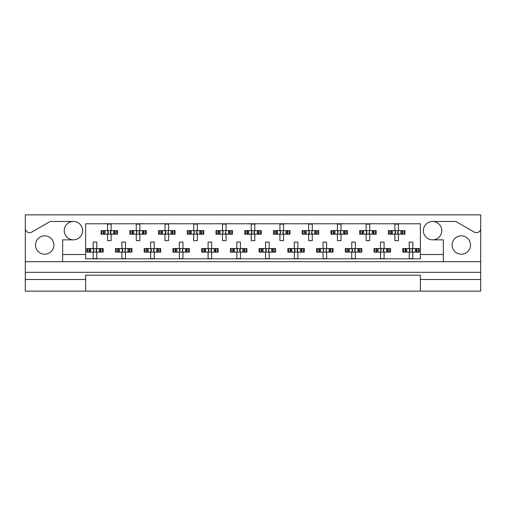 <?xml version="1.0" encoding="UTF-8"?>
<svg xmlns="http://www.w3.org/2000/svg" width="506" height="506" viewBox="0 0 506 506"><rect width="100%" height="100%" fill="white"/><g stroke="black" fill="none" stroke-linecap="round" stroke-linejoin="round"><path stroke-width="0.76" d="M25.3 279.508L25.3 291.14L85.634 291.14L85.634 279.508L25.3 279.508L25.3 272.323L480.7 272.323L480.7 228.364A4.307 4.307 0 0 1 474.236 232.096L455.83 221.47L432.573 221.47A9.197 9.197 0 0 1 441.77 230.66A9.197 9.197 0 0 1 432.573 239.857A9.197 9.197 0 0 1 423.383 230.66A9.197 9.197 0 0 1 432.573 221.47M73.427 221.47A9.197 9.197 0 0 1 82.617 230.66A9.197 9.197 0 0 1 73.427 239.857A9.197 9.197 0 0 1 64.23 230.66A9.197 9.197 0 0 1 73.427 221.47L50.17 221.47L31.764 232.096A4.307 4.307 0 0 1 25.3 228.364L25.3 272.323M44.692 254.221A9.197 9.197 0 0 1 35.502 245.024A9.197 9.197 0 0 1 44.692 235.834A9.197 9.197 0 0 1 53.889 245.024A9.197 9.197 0 0 1 44.692 254.221M461.308 254.221A9.197 9.197 0 0 1 452.111 245.024A9.197 9.197 0 0 1 461.308 235.834A9.197 9.197 0 0 1 470.498 245.024A9.197 9.197 0 0 1 461.308 254.221M85.634 291.14L480.7 291.14L480.7 279.508L420.366 279.508L420.366 275.194L85.634 275.194L85.634 279.508M480.7 228.364L480.7 214.86L25.3 214.86L25.3 228.364M420.366 291.14L420.366 279.508M101.991 234.183L101.991 230.591L101.08 230.591L101.08 234.183L103.426 234.183L101.08 234.183L101.08 230.591L105.09 230.591L105.09 234.183L104.078 234.183L104.078 230.591L107.544 230.591L107.544 224.126L111.137 224.126L111.137 230.591L114.603 230.591L114.603 234.183L113.591 234.183L113.591 230.591L117.601 230.591L117.601 234.183L117.601 230.591L116.69 230.591L116.69 234.183L115.254 234.183L116.69 234.183M101.991 230.591L103.426 230.591L103.426 234.183L107.544 234.183L107.544 240.647L111.137 240.647L111.137 234.183L115.254 234.183L115.254 230.591L116.69 230.591M130.725 234.183L130.725 230.591L129.814 230.591L129.814 234.183L132.155 234.183L129.814 234.183L129.814 230.591L133.824 230.591L133.824 234.183L132.806 234.183L132.806 230.591L136.278 230.591L136.278 224.126L139.871 224.126L139.871 230.591L143.337 230.591L143.337 234.183L142.319 234.183L142.319 230.591L146.335 230.591L146.335 234.183L146.335 230.591L145.424 230.591L145.424 234.183L143.989 234.183L145.424 234.183M130.725 230.591L132.155 230.591L132.155 234.183L136.278 234.183L136.278 240.647L139.871 240.647L139.871 234.183L143.989 234.183L143.989 230.591L145.424 230.591M159.453 234.183L159.453 230.591L158.542 230.591L158.542 234.183L158.542 230.591L160.889 230.591L160.889 234.183L158.542 234.183L165.007 234.183L165.007 240.647L168.599 240.647L168.599 234.183L172.065 234.183L171.053 234.183L171.053 230.591L172.065 230.591L172.065 234.183L175.063 234.183L175.063 230.591L175.063 234.183L172.723 234.183L172.723 230.591L175.063 230.591L174.153 230.591L174.153 234.183M159.453 230.591L162.559 230.591L162.559 234.183L161.54 234.183L161.54 230.591L165.007 230.591L165.007 224.126L168.599 224.126L168.599 230.591L174.153 230.591M188.188 234.183L188.188 230.591L187.277 230.591L187.277 234.183L187.277 230.591L189.617 230.591L189.617 234.183L187.277 234.183L193.741 234.183L193.741 240.647L197.334 240.647L197.334 234.183L200.8 234.183L199.781 234.183L199.781 230.591L200.8 230.591L200.8 234.183L203.798 234.183L203.798 230.591L203.798 234.183L201.451 234.183L201.451 230.591L203.798 230.591L202.887 230.591L202.887 234.183M188.188 230.591L191.287 230.591L191.287 234.183L190.275 234.183L190.275 230.591L193.741 230.591L193.741 224.126L197.334 224.126L197.334 230.591L202.887 230.591M216.916 234.183L216.916 230.591L216.005 230.591L216.005 234.183L216.005 230.591L218.352 230.591L218.352 234.183L216.005 234.183L222.476 234.183L222.476 240.647L226.062 240.647L226.062 234.183L229.534 234.183L228.516 234.183L228.516 230.591L229.534 230.591L229.534 234.183L232.526 234.183L232.526 230.591L232.526 234.183L230.186 234.183L230.186 230.591L232.526 230.591L231.615 230.591L231.615 234.183M216.916 230.591L220.021 230.591L220.021 234.183L219.003 234.183L219.003 230.591L222.476 230.591L222.476 224.126L226.062 224.126L226.062 230.591L231.615 230.591M245.65 234.183L245.65 230.591L244.74 230.591L244.74 234.183L244.74 230.591L247.086 230.591L247.086 234.183L244.74 234.183L251.204 234.183L251.204 240.647L254.796 240.647L254.796 234.183L258.262 234.183L257.25 234.183L257.25 230.591L258.262 230.591L258.262 234.183L261.26 234.183L261.26 230.591L261.26 234.183L258.914 234.183L258.914 230.591L261.26 230.591L260.35 230.591L260.35 234.183M245.65 230.591L248.75 230.591L248.75 234.183L247.738 234.183L247.738 230.591L251.204 230.591L251.204 224.126L254.796 224.126L254.796 230.591L260.35 230.591M274.385 234.183L274.385 230.591L273.474 230.591L273.474 234.183L273.474 230.591L275.814 230.591L275.814 234.183L273.474 234.183L279.938 234.183L279.938 240.647L283.524 240.647L283.524 234.183L286.997 234.183L285.979 234.183L285.979 230.591L286.997 230.591L286.997 234.183L289.995 234.183L289.995 230.591L289.995 234.183L287.648 234.183L287.648 230.591L289.995 230.591L289.084 230.591L289.084 234.183M274.385 230.591L277.484 230.591L277.484 234.183L276.466 234.183L276.466 230.591L279.938 230.591L279.938 224.126L283.524 224.126L283.524 230.591L289.084 230.591M303.113 234.183L303.113 230.591L302.202 230.591L302.202 234.183L302.202 230.591L304.549 230.591L304.549 234.183L302.202 234.183L308.666 234.183L308.666 240.647L312.259 240.647L312.259 234.183L315.725 234.183L314.713 234.183L314.713 230.591L315.725 230.591L315.725 234.183L318.723 234.183L318.723 230.591L318.723 234.183L316.383 234.183L316.383 230.591L318.723 230.591L317.812 230.591L317.812 234.183M303.113 230.591L306.219 230.591L306.219 234.183L305.2 234.183L305.2 230.591L308.666 230.591L308.666 224.126L312.259 224.126L312.259 230.591L317.812 230.591M331.847 234.183L331.847 230.591L330.937 230.591L330.937 234.183L330.937 230.591L333.277 230.591L333.277 234.183L330.937 234.183L337.401 234.183L337.401 240.647L340.993 240.647L340.993 234.183L344.459 234.183L343.441 234.183L343.441 230.591L344.459 230.591L344.459 234.183L347.458 234.183L347.458 230.591L347.458 234.183L345.111 234.183L345.111 230.591L347.458 230.591L346.547 230.591L346.547 234.183M331.847 230.591L334.947 230.591L334.947 234.183L333.935 234.183L333.935 230.591L337.401 230.591L337.401 224.126L340.993 224.126L340.993 230.591L346.547 230.591M360.576 234.183L360.576 230.591L359.665 230.591L359.665 234.183L359.665 230.591L362.011 230.591L362.011 234.183L359.665 234.183L366.129 234.183L366.129 240.647L369.722 240.647L369.722 234.183L373.194 234.183L372.176 234.183L372.176 230.591L373.194 230.591L373.194 234.183L376.186 234.183L376.186 230.591L376.186 234.183L373.845 234.183L373.845 230.591L376.186 230.591L375.275 230.591L375.275 234.183M360.576 230.591L363.681 230.591L363.681 234.183L362.663 234.183L362.663 230.591L366.129 230.591L366.129 224.126L369.722 224.126L369.722 230.591L375.275 230.591M389.31 234.183L389.31 230.591L388.399 230.591L388.399 234.183L388.399 230.591L390.746 230.591L390.746 234.183L388.399 234.183L394.863 234.183L394.863 240.647L398.456 240.647L398.456 234.183L401.922 234.183L400.91 234.183L400.91 230.591L401.922 230.591L401.922 234.183L404.92 234.183L404.92 230.591L404.92 234.183L402.574 234.183L402.574 230.591L404.92 230.591L404.009 230.591L404.009 234.183M389.31 230.591L392.409 230.591L392.409 234.183L391.397 234.183L391.397 230.591L394.863 230.591L394.863 224.126L398.456 224.126L398.456 230.591L404.009 230.591M87.627 252.14L87.627 248.547L86.716 248.547L86.716 252.14L89.056 252.14L86.716 252.14L86.716 248.547L90.726 248.547L90.726 252.14L89.714 252.14L89.714 248.547L93.18 248.547L93.18 242.083L96.772 242.083L96.772 248.547L100.239 248.547L100.239 252.14L99.22 252.14L99.22 248.547L103.237 248.547L103.237 252.14L103.237 248.547L102.326 248.547L102.326 252.14L100.89 252.14L102.326 252.14M87.627 248.547L89.056 248.547L89.056 252.14L93.18 252.14L93.18 258.604L96.772 258.604L96.772 252.14L100.89 252.14L100.89 248.547L102.326 248.547M116.355 252.14L116.355 248.547L115.444 248.547L115.444 252.14L117.79 252.14L115.444 252.14L115.444 248.547L119.46 248.547L119.46 252.14L118.442 252.14L118.442 248.547L121.908 248.547L121.908 242.083L125.501 242.083L125.501 248.547L128.973 248.547L128.973 252.14L127.955 252.14L127.955 248.547L131.965 248.547L131.965 252.14L131.965 248.547L131.054 248.547L131.054 252.14L129.625 252.14L131.054 252.14M116.355 248.547L117.79 248.547L117.79 252.14L121.908 252.14L121.908 258.604L125.501 258.604L125.501 252.14L129.625 252.14L129.625 248.547L131.054 248.547M145.089 252.14L145.089 248.547L144.178 248.547L144.178 252.14L144.178 248.547L146.525 248.547L146.525 252.14L144.178 252.14L150.643 252.14L150.643 258.604L154.235 258.604L154.235 252.14L157.701 252.14L156.689 252.14L156.689 248.547L157.701 248.547L157.701 252.14L160.699 252.14L160.699 248.547L160.699 252.14L158.353 252.14L158.353 248.547L160.699 248.547L159.788 248.547L159.788 252.14M145.089 248.547L148.188 248.547L148.188 252.14L147.176 252.14L147.176 248.547L150.643 248.547L150.643 242.083L154.235 242.083L154.235 248.547L159.788 248.547M173.824 252.14L173.824 248.547L172.913 248.547L172.913 252.14L172.913 248.547L175.253 248.547L175.253 252.14L172.913 252.14L179.377 252.14L179.377 258.604L182.963 258.604L182.963 252.14L186.436 252.14L185.417 252.14L185.417 248.547L186.436 248.547L186.436 252.14L189.434 252.14L189.434 248.547L189.434 252.14L187.087 252.14L187.087 248.547L189.434 248.547L188.517 248.547L188.517 252.14M173.824 248.547L176.923 248.547L176.923 252.14L175.905 252.14L175.905 248.547L179.377 248.547L179.377 242.083L182.963 242.083L182.963 248.547L188.517 248.547M202.552 252.14L202.552 248.547L201.641 248.547L201.641 252.14L201.641 248.547L203.988 248.547L203.988 252.14L201.641 252.14L208.105 252.14L208.105 258.604L211.698 258.604L211.698 252.14L215.164 252.14L214.152 252.14L214.152 248.547L215.164 248.547L215.164 252.14L218.162 252.14L218.162 248.547L218.162 252.14L215.815 252.14L215.815 248.547L218.162 248.547L217.251 248.547L217.251 252.14M202.552 248.547L205.651 248.547L205.651 252.14L204.639 252.14L204.639 248.547L208.105 248.547L208.105 242.083L211.698 242.083L211.698 248.547L217.251 248.547M231.286 252.14L231.286 248.547L230.375 248.547L230.375 252.14L230.375 248.547L232.716 248.547L232.716 252.14L230.375 252.14L236.84 252.14L236.84 258.604L240.432 258.604L240.432 252.14L243.898 252.14L242.88 252.14L242.88 248.547L243.898 248.547L243.898 252.14L246.896 252.14L246.896 248.547L246.896 252.14L244.55 252.14L244.55 248.547L246.896 248.547L245.986 248.547L245.986 252.14M231.286 248.547L234.386 248.547L234.386 252.14L233.367 252.14L233.367 248.547L236.84 248.547L236.84 242.083L240.432 242.083L240.432 248.547L245.986 248.547M260.014 252.14L260.014 248.547L259.104 248.547L259.104 252.14L259.104 248.547L261.45 248.547L261.45 252.14L259.104 252.14L265.568 252.14L265.568 258.604L269.16 258.604L269.16 252.14L272.633 252.14L271.614 252.14L271.614 248.547L272.633 248.547L272.633 252.14L275.625 252.14L275.625 248.547L275.625 252.14L273.284 252.14L273.284 248.547L275.625 248.547L274.714 248.547L274.714 252.14M260.014 248.547L263.12 248.547L263.12 252.14L262.102 252.14L262.102 248.547L265.568 248.547L265.568 242.083L269.16 242.083L269.16 248.547L274.714 248.547M288.749 252.14L288.749 248.547L287.838 248.547L287.838 252.14L287.838 248.547L290.185 248.547L290.185 252.14L287.838 252.14L294.302 252.14L294.302 258.604L297.895 258.604L297.895 252.14L301.361 252.14L300.349 252.14L300.349 248.547L301.361 248.547L301.361 252.14L304.359 252.14L304.359 248.547L304.359 252.14L302.012 252.14L302.012 248.547L304.359 248.547L303.448 248.547L303.448 252.14M288.749 248.547L291.848 248.547L291.848 252.14L290.836 252.14L290.836 248.547L294.302 248.547L294.302 242.083L297.895 242.083L297.895 248.547L303.448 248.547M317.483 252.14L317.483 248.547L316.566 248.547L316.566 252.14L316.566 248.547L318.913 248.547L318.913 252.14L316.566 252.14L323.037 252.14L323.037 258.604L326.623 258.604L326.623 252.14L330.095 252.14L329.077 252.14L329.077 248.547L330.095 248.547L330.095 252.14L333.087 252.14L333.087 248.547L333.087 252.14L330.747 252.14L330.747 248.547L333.087 248.547L332.176 248.547L332.176 252.14M317.483 248.547L320.583 248.547L320.583 252.14L319.564 252.14L319.564 248.547L323.037 248.547L323.037 242.083L326.623 242.083L326.623 248.547L332.176 248.547M346.212 252.14L346.212 248.547L345.301 248.547L345.301 252.14L345.301 248.547L347.647 248.547L347.647 252.14L345.301 252.14L351.765 252.14L351.765 258.604L355.357 258.604L355.357 252.14L358.824 252.14L357.812 252.14L357.812 248.547L358.824 248.547L358.824 252.14L361.822 252.14L361.822 248.547L361.822 252.14L359.475 252.14L359.475 248.547L361.822 248.547L360.911 248.547L360.911 252.14M346.212 248.547L349.311 248.547L349.311 252.14L348.299 252.14L348.299 248.547L351.765 248.547L351.765 242.083L355.357 242.083L355.357 248.547L360.911 248.547M374.946 252.14L374.946 248.547L374.035 248.547L374.035 252.14L374.035 248.547L376.375 248.547L376.375 252.14L374.035 252.14L380.499 252.14L380.499 258.604L384.092 258.604L384.092 252.14L387.558 252.14L386.54 252.14L386.54 248.547L387.558 248.547L387.558 252.14L390.556 252.14L390.556 248.547L390.556 252.14L388.21 252.14L388.21 248.547L390.556 248.547L389.645 248.547L389.645 252.14M374.946 248.547L378.045 248.547L378.045 252.14L377.027 252.14L377.027 248.547L380.499 248.547L380.499 242.083L384.092 242.083L384.092 248.547L389.645 248.547M403.674 252.14L403.674 248.547L402.763 248.547L402.763 252.14L402.763 248.547L405.11 248.547L405.11 252.14L402.763 252.14L409.227 252.14L409.227 258.604L412.82 258.604L412.82 252.14L416.286 252.14L415.274 252.14L415.274 248.547L416.286 248.547L416.286 252.14L419.284 252.14L419.284 248.547L419.284 252.14L416.944 252.14L416.944 248.547L419.284 248.547L418.373 248.547L418.373 252.14M403.674 248.547L406.78 248.547L406.78 252.14L405.761 252.14L405.761 248.547L409.227 248.547L409.227 242.083L412.82 242.083L412.82 248.547L418.373 248.547M443.351 261.691L62.649 261.691L62.649 254.505L85.634 254.505L85.634 258.819L420.366 258.819L420.366 254.505L443.351 254.505L443.351 261.691L480.7 261.691M432.573 239.857L443.351 239.857L443.351 254.505M62.649 254.505L62.649 239.857L73.427 239.857M85.634 254.505L85.634 223.766L420.366 223.766L420.366 254.505M480.7 272.323L480.7 279.508M25.3 261.691L62.649 261.691M93.477 249.205L93.895 249.622L93.477 251.482L93.477 249.205L92.819 248.547M96.772 252.14L93.18 252.14M96.772 248.547L93.18 248.547M96.475 251.482L96.051 251.058L96.051 249.622L96.475 249.205L96.475 251.482L97.127 252.14M97.127 248.547L96.475 249.205M92.819 252.14L93.477 251.482M107.841 231.248L108.265 231.666L108.265 233.102L107.841 233.525L107.841 231.248L107.183 230.591M111.137 234.183L107.544 234.183M111.137 230.591L107.544 230.591M110.839 233.525L110.416 233.102L110.416 231.666L110.839 231.248L110.839 233.525L111.497 234.183M111.497 230.591L110.839 231.248M107.183 234.183L107.841 233.525M122.205 249.205L122.629 249.622L122.629 251.058L122.205 251.482L122.205 249.205L121.554 248.547M125.501 252.14L121.908 252.14M125.501 248.547L121.908 248.547M125.203 251.482L124.786 251.058L125.203 249.205L125.203 251.482L125.861 252.14M125.861 248.547L125.203 249.205M121.554 252.14L122.205 251.482M150.94 249.205L151.364 249.622L151.364 251.058L150.94 251.482L150.94 249.205L150.282 248.547M154.235 252.14L150.643 252.14M154.235 248.547L150.643 248.547M153.938 251.482L153.514 251.058L153.514 249.622L153.938 249.205L153.938 251.482L154.596 252.14M154.596 248.547L153.938 249.205M150.282 252.14L150.94 251.482M179.674 249.205L180.092 249.622L179.674 251.482L179.674 249.205L179.016 248.547M182.963 252.14L179.377 252.14M182.963 248.547L179.377 248.547M182.666 251.482L182.249 251.058L182.666 249.205L182.666 251.482L183.324 252.14M183.324 248.547L182.666 249.205M179.016 252.14L179.674 251.482M208.402 249.205L208.826 249.622L208.826 251.058L208.402 251.482L208.402 249.205L207.745 248.547M211.698 252.14L208.105 252.14M211.698 248.547L208.105 248.547M211.4 251.482L210.977 251.058L210.977 249.622L211.4 249.205L211.4 251.482L212.058 252.14M212.058 248.547L211.4 249.205M207.745 252.14L208.402 251.482M237.137 249.205L237.554 249.622L237.137 251.482L237.137 249.205L236.479 248.547M240.432 252.14L236.84 252.14M239.711 249.622L239.711 251.058L239.711 249.622L240.135 249.205L240.135 251.482L240.786 252.14M240.432 248.547L236.84 248.547M240.786 248.547L240.135 249.205M236.479 252.14L237.137 251.482M239.711 251.058L240.135 251.482M265.865 249.205L266.289 249.622L266.289 251.058L265.865 251.482L265.865 249.205L265.214 248.547M269.16 252.14L265.568 252.14M269.16 248.547L265.568 248.547M268.863 251.482L268.446 251.058L268.863 249.205L268.863 251.482L269.521 252.14M269.521 248.547L268.863 249.205M265.214 252.14L265.865 251.482M295.023 249.622L295.023 251.058L295.023 249.622L293.942 248.547M297.895 252.14L294.302 252.14M297.895 248.547L294.302 248.547M297.598 251.482L297.174 251.058L297.174 249.622L297.598 249.205L297.598 251.482L298.255 252.14M298.255 248.547L297.598 249.205M293.942 252.14L295.023 251.058M323.334 249.205L323.751 249.622L323.334 251.482L323.334 249.205L322.676 248.547M326.623 252.14L323.037 252.14M326.623 248.547L323.037 248.547M326.326 251.482L325.908 251.058L326.326 249.205L326.326 251.482L326.984 252.14M326.984 248.547L326.326 249.205M322.676 252.14L323.334 251.482M136.576 231.248L136.993 231.666L136.576 233.525L136.576 231.248L135.918 230.591M139.871 234.183L136.278 234.183M139.871 230.591L136.278 230.591M139.574 233.525L139.15 233.102L139.15 231.666L139.574 231.248L139.574 233.525L140.225 234.183M140.225 230.591L139.574 231.248M135.918 234.183L136.576 233.525M165.304 231.248L165.728 231.666L165.728 233.102L165.304 233.525L165.304 231.248L164.652 230.591M168.599 234.183L165.007 234.183M168.599 230.591L165.007 230.591M168.302 233.525L167.884 233.102L168.302 231.248L168.302 233.525L168.96 234.183M168.96 230.591L168.302 231.248M164.652 234.183L165.304 233.525M194.038 231.248L194.456 231.666L194.038 233.525L194.038 231.248L193.381 230.591M197.334 234.183L193.741 234.183M197.334 230.591L193.741 230.591M197.036 233.525L196.613 233.102L196.613 231.666L197.036 231.248L197.036 233.525L197.694 234.183M197.694 230.591L197.036 231.248M193.381 234.183L194.038 233.525M222.773 231.248L223.19 231.666L222.773 233.525L222.773 231.248L222.115 230.591M226.062 234.183L222.476 234.183M226.062 230.591L222.476 230.591M225.765 233.525L225.347 233.102L225.765 231.248L225.765 233.525L226.422 234.183M226.422 230.591L225.765 231.248M222.115 234.183L222.773 233.525M251.501 231.248L251.925 231.666L251.925 233.102L251.501 233.525L251.501 231.248L250.843 230.591M254.796 234.183L251.204 234.183M254.796 230.591L251.204 230.591M254.499 233.525L254.075 233.102L254.075 231.666L254.499 231.248L254.499 233.525L255.157 234.183M255.157 230.591L254.499 231.248M250.843 234.183L251.501 233.525M280.235 231.248L280.653 231.666L280.235 233.525L280.235 231.248L279.578 230.591M283.524 234.183L279.938 234.183M283.524 230.591L279.938 230.591M283.227 233.525L282.81 233.102L283.227 231.248L283.227 233.525L283.885 234.183M283.885 230.591L283.227 231.248M279.578 234.183L280.235 233.525M309.387 231.666L309.387 233.102L309.387 231.666L308.306 230.591M312.259 234.183L308.666 234.183M312.259 230.591L308.666 230.591M311.962 233.525L311.544 233.102L311.962 231.248L311.962 233.525L312.619 234.183M312.619 230.591L311.962 231.248M308.306 234.183L309.387 233.102M352.062 249.205L352.486 249.622L352.486 251.058L352.062 251.482L352.062 249.205L351.404 248.547M355.357 252.14L351.765 252.14M355.357 248.547L351.765 248.547M355.06 251.482L354.636 251.058L354.636 249.622L355.06 249.205L355.06 251.482L355.718 252.14M355.718 248.547L355.06 249.205M351.404 252.14L352.062 251.482M380.797 249.205L381.214 249.622L380.797 251.482L380.797 249.205L380.139 248.547M384.092 252.14L380.499 252.14M384.092 248.547L380.499 248.547M383.795 251.482L383.371 251.058L383.371 249.622L383.795 249.205L383.795 251.482L384.446 252.14M384.446 248.547L383.795 249.205M380.139 252.14L380.797 251.482M409.525 249.205L409.949 249.622L409.949 251.058L409.525 251.482L409.525 249.205L408.873 248.547M412.82 252.14L409.227 252.14M412.105 249.622L412.105 251.058L412.523 249.205L412.523 251.482L413.181 252.14M412.82 248.547L409.227 248.547M413.181 248.547L412.523 249.205M408.873 252.14L409.525 251.482M412.105 251.058L412.523 251.482M337.698 231.248L338.116 231.666L337.698 233.525L337.698 231.248L337.04 230.591M340.993 234.183L337.401 234.183M340.993 230.591L337.401 230.591M340.696 233.525L340.272 233.102L340.272 231.666L340.696 231.248L340.696 233.525L341.348 234.183M341.348 230.591L340.696 231.248M337.04 234.183L337.698 233.525M366.85 231.666L366.85 233.102L366.85 231.666L365.775 230.591M369.722 234.183L366.129 234.183M369.722 230.591L366.129 230.591M369.424 233.525L369.007 233.102L369.424 231.248L369.424 233.525L370.082 234.183M370.082 230.591L369.424 231.248M365.775 234.183L366.85 233.102M395.161 231.248L395.584 231.666L395.584 233.102L395.161 233.525L395.161 231.248L394.503 230.591M398.456 234.183L394.863 234.183M397.735 231.666L397.735 233.102L397.735 231.666L398.159 231.248L398.159 233.525L398.817 234.183M398.456 230.591L394.863 230.591M398.817 230.591L398.159 231.248M394.503 234.183L395.161 233.525M397.735 233.102L398.159 233.525M294.6 251.482L294.6 249.205M308.964 233.525L308.964 231.248M366.426 233.525L366.426 231.248"/></g></svg>
